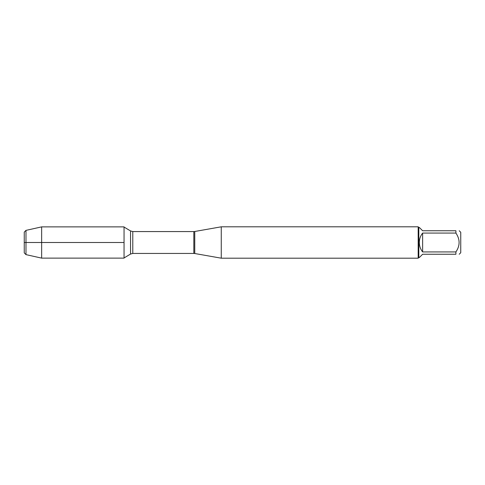 <?xml version="1.0" encoding="UTF-8"?>
<svg xmlns="http://www.w3.org/2000/svg" width="485" height="485" viewBox="0 0 485 485"><rect width="100%" height="100%" fill="white"/><g stroke="black" fill="none" stroke-linecap="round" stroke-linejoin="round"><path stroke-width="0.73" d="M221.263 242.5L221.263 258.19L418.185 258.19L418.185 226.81L221.263 226.81L221.263 242.5M459.216 230.751L460.75 232.285L460.75 252.715L459.216 254.249M422.623 254.249L419.307 257.559L418.81 257.559L418.81 227.441L419.307 227.441L422.623 230.751L455.906 230.751C460.162 230.751 460.162 230.751 455.906 230.751L455.906 233.073C460.162 239.36 460.162 245.646 455.906 251.927L455.906 254.249C460.162 254.249 460.162 254.249 455.906 254.249L422.623 254.249M422.623 233.073C420.453 235.843 419.349 238.984 419.307 242.5C419.349 246.016 420.453 249.157 422.623 251.927L422.623 233.073L455.906 233.073M422.623 251.927L455.906 251.927M124.051 258.123L124.051 226.877L41.643 226.877L41.643 242.5L124.051 242.5L24.25 242.5L41.643 242.5L41.643 258.123L124.051 258.123M25.984 254.625L24.25 252.891L24.25 232.109L25.984 230.375L25.984 254.625L41.643 258.123M194.758 253.516L193.83 253.437L193.83 231.563L194.758 231.484L194.758 253.516L221.263 258.19M193.83 231.563L132.781 231.563L132.781 253.437L130.538 254.055L130.538 230.945L124.051 227.047M194.758 231.484L221.263 226.81M193.83 253.437L132.781 253.437M130.538 254.055L124.051 257.953M132.781 231.563L130.538 230.945M418.81 227.441L418.185 226.81M418.81 257.559L418.185 258.19M25.984 230.375L41.643 226.877"/></g></svg>
